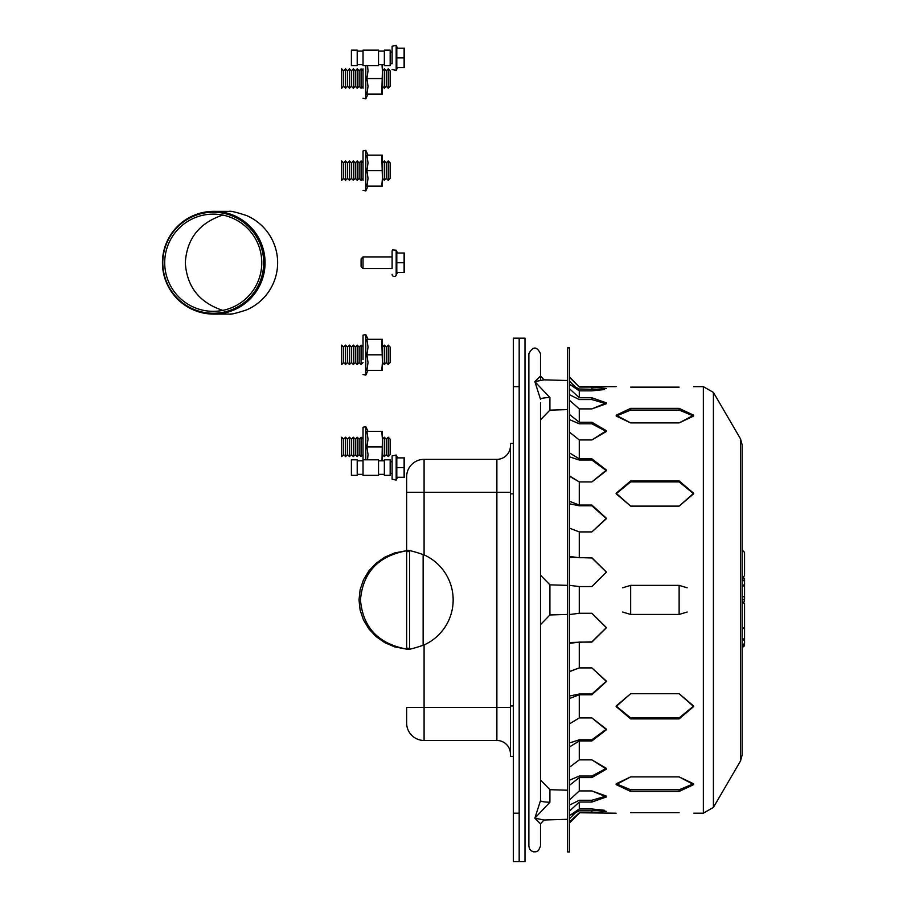 <?xml version="1.0" encoding="UTF-8"?>
<svg xmlns="http://www.w3.org/2000/svg" width="907" height="907" viewBox="0 0 907 907"><rect width="100%" height="100%" fill="white"/><g stroke="black" fill="none" stroke-linecap="round" stroke-linejoin="round"><path stroke-width="1.36" d="M361.088 456.606L361.088 437.219L363.027 439.158L363.027 427.242L363.027 459.815L363.027 454.668L361.088 456.606L359.149 454.668L359.149 439.158L361.088 437.219M359.149 454.668L357.211 456.606L357.211 437.219L359.149 439.158M357.211 456.606L355.272 454.668L355.272 439.158L357.211 437.219M355.272 454.668L353.333 456.606L353.333 437.219L355.272 439.158M353.333 456.606L351.394 454.668L351.394 439.158L353.333 437.219M351.394 454.668L349.456 456.606L349.456 437.219L351.394 439.158M349.456 456.606L347.517 454.668L347.517 439.158L349.456 437.219M347.517 454.668L345.578 456.606L345.578 437.219L347.517 439.158M345.578 456.606L343.64 454.668L343.64 439.158L345.578 437.219M343.64 454.668L341.701 456.606L341.701 437.219L343.64 439.158M390.169 454.668L390.169 439.158L388.23 437.219L388.23 456.606L390.169 454.668M388.23 456.606L386.291 454.668L386.291 439.158L388.23 437.219M386.291 454.668L384.353 456.606L384.353 437.219L386.291 439.158M363.027 86.301L361.088 88.24L361.088 68.853L363.027 70.791M361.088 88.24L359.149 86.301L359.149 70.791L361.088 68.853M359.149 86.301L357.211 88.24L357.211 68.853L359.149 70.791M357.211 88.24L355.272 86.301L355.272 70.791L357.211 68.853M355.272 86.301L353.333 88.24L353.333 68.853L355.272 70.791M353.333 88.24L351.394 86.301L351.394 70.791L353.333 68.853M351.394 86.301L349.456 88.24L349.456 68.853L351.394 70.791M349.456 88.24L347.517 86.301L347.517 70.791L349.456 68.853M347.517 86.301L345.578 88.24L345.578 68.853L347.517 70.791M345.578 88.24L343.64 86.301L343.64 70.791L345.578 68.853M343.64 86.301L341.701 88.24L341.701 68.853L343.64 70.791M390.169 78.546L390.169 70.791L388.23 68.853L388.23 88.24L390.169 86.301L390.169 78.546M388.23 88.24L386.291 86.301L386.291 70.791L388.23 68.853M386.291 86.301L384.353 88.24L384.353 68.853L386.291 70.791M363.027 178.396L361.088 180.334L361.088 160.947L363.027 162.886M361.088 180.334L359.149 178.396L359.149 162.886L361.088 160.947M359.149 178.396L357.211 180.334L357.211 160.947L359.149 162.886M357.211 180.334L355.272 178.396L355.272 162.886L357.211 160.947M355.272 178.396L353.333 180.334L353.333 160.947L355.272 162.886M353.333 180.334L351.394 178.396L351.394 162.886L353.333 160.947M351.394 178.396L349.456 180.334L349.456 160.947L351.394 162.886M349.456 180.334L347.517 178.396L347.517 162.886L349.456 160.947M347.517 178.396L345.578 180.334L345.578 160.947L347.517 162.886M345.578 180.334L343.64 178.396L343.64 162.886L345.578 160.947M343.64 178.396L341.701 180.334L341.701 160.947L343.64 162.886M390.169 177.353L390.169 162.886L388.23 160.947L388.23 180.334L390.169 178.396L390.169 177.353M388.23 180.334L386.291 178.396L386.291 162.886L388.23 160.947M386.291 178.396L384.353 180.334L384.353 160.947L386.291 162.886M363.027 362.573L361.088 364.512L361.088 345.125L363.027 347.064M361.088 364.512L359.149 362.573L359.149 347.064L361.088 345.125M359.149 362.573L357.211 364.512L357.211 345.125L359.149 347.064M357.211 364.512L355.272 362.573L355.272 347.064L357.211 345.125M355.272 362.573L353.333 364.512L353.333 345.125L355.272 347.064M353.333 364.512L351.394 362.573L351.394 347.064L353.333 345.125M351.394 362.573L349.456 364.512L349.456 345.125L351.394 347.064M349.456 364.512L347.517 362.573L347.517 347.064L349.456 345.125M347.517 362.573L345.578 364.512L345.578 345.125L347.517 347.064M345.578 364.512L343.64 362.573L343.64 347.064L345.578 345.125M343.64 362.573L341.701 364.512L341.701 345.125L343.64 347.064M390.169 362.573L390.169 347.064L388.23 345.125L388.23 364.512L390.169 362.573M388.23 364.512L386.291 362.573L386.291 347.064L388.23 345.125M386.291 362.573L384.353 364.512L384.353 345.125L386.291 347.064M382.414 86.301L382.414 94.056L381.779 94.056L382.414 70.791L382.414 86.301L384.353 88.24M382.414 64.669L382.414 70.791L382.006 64.669M363.027 68.853L363.027 88.24M367.516 65.644L368.027 70.791L366.916 78.546L368.027 86.301L366.916 94.056L381.779 94.056M366.916 78.546L381.779 78.546M382.414 155.131L382.414 186.15L381.779 186.15L382.414 178.396L381.779 155.131L382.414 155.131M363.027 160.947L363.027 180.334M381.779 186.15L366.916 186.15L368.027 178.396L366.916 170.641L368.027 162.886L366.916 155.131L381.779 155.131M366.916 170.641L381.779 170.641M382.414 339.309L382.414 370.339L381.779 370.339L382.414 362.573L381.779 339.309L382.414 339.309M363.027 359.671L363.027 335.148L363.027 359.671M381.779 370.339L366.916 370.339L368.027 362.573L366.916 354.818L368.027 347.064L366.916 339.309L381.779 339.309M366.916 354.818L381.779 354.818M382.006 460.79L382.414 439.158L381.779 431.403L382.414 431.403L382.414 460.79M367.516 459.815L368.027 454.668L366.916 446.913L381.779 446.913M366.916 446.913L368.027 439.158L366.916 431.403L381.779 431.403M363.027 160.8L363.027 150.959L365.804 150.347L365.804 190.935L363.027 190.311L365.804 190.935L368.027 186.15M363.027 268.551L392.107 268.551L392.107 251.092L392.107 256.908L363.027 256.908L363.027 268.551L361.088 266.613L361.088 258.858L363.027 256.908M392.107 274.368A2.131 2.131 0 0 0 396.178 275.263L396.178 250.196L392.516 249.856L392.107 251.092M396.801 262.735L396.801 253.03L404.114 253.03L404.114 262.735L396.801 262.735L396.801 272.429L404.114 272.429L404.114 262.735M404.522 253.03L404.522 272.429M390.169 63.705L392.107 63.705L392.107 46.246L392.107 52.073L390.169 52.073M404.114 57.889L404.114 67.583L396.801 67.583L396.801 48.196L404.114 48.196L404.114 57.889L396.801 57.889M404.522 48.196L404.522 67.583M392.107 461.754L392.107 479.213L392.107 455.938L392.107 461.754L390.169 461.754M404.114 467.57L404.114 477.275L396.801 477.275L396.801 457.876L404.114 457.876L404.114 467.57L396.801 467.57M404.522 457.876L404.522 477.275M408.003 550.617A49.511 49.443 0 0 0 406.642 550.742L406.642 550.515C407.946 549.903 413.762 551.354 424.091 554.88A49.511 49.443 0 0 1 424.091 644.945C413.762 648.471 407.946 649.922 406.642 649.31L406.642 649.083A49.511 49.443 180 0 0 408.003 649.208M424.091 554.88L424.091 459.35A17.448 17.448 0 0 0 406.642 476.799L406.642 550.515M409.556 550.776L409.556 648.358A48.536 48.468 0 0 1 406.642 648.086L406.642 648.176A48.536 48.468 0 0 0 409.556 648.358L409.556 649.049M406.642 551.649L406.642 551.728A48.536 48.468 0 0 1 409.556 551.501L409.556 551.467A48.536 48.468 0 0 0 406.642 551.649L406.642 550.742M406.642 649.31L406.642 648.176M510.448 754.046A13.571 13.571 0 0 0 496.877 740.475A13.571 13.571 0 0 1 510.448 754.046M424.091 459.35L496.877 459.35A13.571 13.571 0 0 0 510.448 445.779A13.571 13.571 0 0 1 496.877 459.35L496.877 740.475L424.091 740.475L424.091 644.945M510.448 443.444L513.362 443.444L510.448 443.444L510.448 756.37L513.362 756.37M510.448 707.517L406.642 707.517L406.642 723.026A17.448 17.448 0 0 0 424.091 740.475M406.642 550.764C378.253 556.036 362.868 572.419 360.464 599.912C362.868 627.406 378.253 643.789 406.642 649.061M406.642 649.151L394.636 646.872L384.783 642.644L376.065 636.567L368.854 628.891L363.469 619.957L360.136 610.162L359.013 599.912L360.136 589.663L363.469 579.856L368.854 570.922L376.065 563.258L384.783 557.17L394.636 552.953L406.642 550.674M222.771 310.387C199.325 302.575 186.842 286.691 185.311 262.735C186.842 238.768 199.325 222.884 222.771 215.072M230.537 313.969A51.45 51.382 0 0 0 232.079 314.06L232.079 313.811M213.746 314.105L229.165 314.071C230.491 314.65 236.308 313.255 246.613 309.888A51.45 51.382 0 0 0 246.613 215.571C236.308 212.204 230.491 210.809 229.165 211.388L213.746 211.354A51.382 51.314 90 0 1 265.059 262.735A51.382 51.314 90 0 1 213.746 314.105A51.382 51.314 90 0 1 162.444 262.735A51.382 51.314 90 0 1 213.746 211.354M230.537 211.49A51.45 51.382 0 0 1 232.079 211.399L232.079 211.648M164.711 262.735A48.604 48.536 90 0 1 237.509 220.639A48.604 48.536 90 0 1 237.509 304.82A48.604 48.536 90 0 1 164.711 262.735M162.784 262.735A50.531 50.463 90 0 1 238.473 218.972A50.531 50.463 90 0 1 238.473 306.487A50.531 50.463 90 0 1 162.784 262.735M519.178 338.175L513.362 338.175L513.362 861.65L524.994 861.65L524.994 338.175L519.178 338.175L519.178 861.65M540.504 491.333L540.504 524.291M528.872 764.714L528.872 797.004M567.646 409.601L549.914 410.134L549.914 397.595L534.858 381.632L540.504 376.008L540.504 353.685L540.504 380.078M549.914 410.134L540.504 419.816L540.504 402.821L540.504 476.799M567.646 819.293L543.973 819.996L534.858 818.182L540.504 800.598L540.504 402.821M540.504 797.004L540.504 779.997L549.914 789.691L549.914 802.219A9.694 1.633 180 0 1 540.504 800.598M540.504 353.685C536.774 346.179 532.897 346.179 528.872 353.685L528.872 846.14L529.45 848.68L531.105 850.721L533.486 851.832L536.105 851.775L538.441 850.573L540.504 846.14L540.504 823.805L534.858 818.182L549.914 802.219M540.504 534.96L540.504 729.806M528.872 353.685L528.872 387.312M540.504 376.008L543.985 379.829L534.858 381.632L540.504 399.227A9.694 1.633 0 0 1 549.914 397.595M567.646 380.521L544.019 379.829M384.353 51.166L384.353 50.134L390.169 50.134L390.169 65.644L384.353 65.644L384.353 51.166M378.536 51.166L378.536 50.134L363.027 50.134L363.027 65.644L378.536 65.644L378.536 51.166M357.211 51.166L357.211 50.134L351.394 50.134L351.394 65.644L357.211 65.644L357.211 51.166M384.353 460.858L384.353 459.815L390.169 459.815L390.169 475.336L384.353 475.336L384.353 460.858M378.536 460.858L378.536 459.815L363.027 459.815L363.027 475.336L378.536 475.336L378.536 460.858M357.211 460.858L357.211 459.815L351.394 459.815L351.394 475.336L357.211 475.336L357.211 460.858M679.128 408.377L679.128 410.055L630.66 410.055L616.216 416.064L630.66 422.911L616.114 415.213L630.66 408.377L679.128 408.377L693.662 415.213L679.128 422.911L693.572 416.064L679.128 410.055L693.572 416.064M630.66 791.448L630.66 789.77L679.128 789.77L693.572 783.761L679.128 776.902L693.662 784.612L679.128 791.448L630.66 791.448L616.114 784.612L630.66 776.902L616.216 783.761L630.66 789.77L616.216 783.761M630.66 776.902L679.128 776.902M630.66 585.366L679.128 585.366L679.128 614.447L630.66 614.447L630.66 585.366L622.621 587.793M622.621 612.032L630.66 614.447M679.128 614.447L687.166 612.032M687.166 587.793L679.128 585.366M679.128 422.911L630.66 422.911M679.128 506.117L693.651 493.759L679.128 481.9L630.66 481.9L616.125 493.759L630.66 506.117L616.114 493.272L630.66 480.925L679.128 480.925L693.662 493.272L679.128 506.117L630.66 506.117M630.66 693.708L679.128 693.708L693.662 706.542L679.128 718.888L630.66 718.888L616.114 706.542L630.66 693.708L616.125 706.054L630.66 717.913L679.128 717.913L693.651 706.054L679.128 693.708M630.66 812.683C611.896 813.228 611.896 813.228 630.66 812.683C611.896 813.228 611.896 813.228 630.66 812.683L679.128 812.683C697.88 813.228 697.88 813.228 679.128 812.683C697.88 813.228 697.88 813.228 679.128 812.683M630.66 718.888L630.66 717.913L616.125 706.054M679.128 480.925L679.128 481.9L693.651 493.759M630.66 387.142C611.896 386.597 611.896 386.597 630.66 387.142C611.896 386.597 611.896 386.597 630.66 387.142L679.128 387.142C697.88 386.597 697.88 386.597 679.128 387.142C697.88 386.597 697.88 386.597 679.128 387.142M569.596 585.355L579.278 586.557L569.596 585.355M569.585 556.456L579.278 557.726L591.874 557.726L606.42 572.204L591.874 557.975L569.585 557.295M591.874 557.726L606.42 572.068L591.874 586.557L606.42 572.204M569.596 476.3L579.278 481.923L569.585 475.994M569.585 452.933L579.278 458.851L591.874 458.851L591.874 460.03L606.398 470.676L591.874 460.03L579.278 460.03L569.585 456.856M591.874 458.851L606.42 470.075L591.874 481.923L606.398 470.676M569.596 400.384L579.278 408.898L569.596 400.384M569.585 388.797L579.278 397.765L591.874 397.765L591.874 399.568L606.227 403.785L591.874 399.568L579.278 399.568L569.585 394.749M591.874 397.765L606.42 402.878L591.874 408.898L606.227 403.785M569.585 377.425L579.278 387.062L591.874 387.062L606.42 388.468L591.874 390.86L579.278 390.86L569.585 381.223M606.42 388.468L591.874 387.062L591.874 388.99L604.413 389.557L579.278 388.99L570.242 384.704L579.278 390.86L579.278 397.765M569.585 414.556L579.278 422.254L591.874 422.254L606.42 430.712L591.874 439.963L579.278 439.963L569.585 432.242L579.278 439.963L579.278 458.851M591.874 422.254L591.874 423.796L606.364 431.483L591.874 423.796L579.278 423.796L569.585 419.658M569.585 501.344L579.278 505.052L591.874 505.052L606.42 518.294L591.874 531.921L579.278 531.921L569.585 528.191L579.278 531.921L579.278 557.726M591.874 505.052L606.42 518.668L591.874 505.8L579.278 505.8L569.585 503.804M591.874 586.557L579.278 586.557L579.278 613.268L569.585 614.538L579.278 613.268L591.874 613.268L606.42 627.746L591.874 642.099L579.278 642.099L569.585 643.358M569.585 642.53L591.874 641.85L606.42 627.621L591.874 613.268M569.585 696.02L579.278 694.025L591.874 694.025L606.42 681.157L591.874 667.903L606.42 681.52L591.874 694.773L579.278 694.773L579.278 717.902L569.585 723.82L579.278 717.902L591.874 717.902L606.42 729.738L591.874 740.974L579.278 740.974L569.585 746.88M569.585 742.969L579.278 739.795L591.874 739.795L606.398 729.149L591.874 717.902M569.585 780.167L579.278 776.029L591.874 776.029L606.364 768.331L591.874 759.862L606.42 769.113L591.874 777.571L579.278 777.571L579.278 790.927L569.585 799.906L579.278 790.927L591.874 790.927L606.42 796.947L591.874 802.049L579.278 802.049L569.585 811.028M569.585 805.076L579.278 800.257L591.874 800.257L606.227 796.04L591.874 790.927M569.585 818.602L579.278 808.965L570.242 815.121L579.278 810.835L591.874 810.835L591.874 812.763L606.42 811.357L591.874 812.763L579.278 812.763L569.596 821.901M591.874 810.835L604.413 810.268L591.874 808.965L606.42 811.357M569.596 767.175L579.278 759.862L569.596 767.175M569.596 671.429L579.278 667.903L569.585 671.622M579.278 802.049L579.278 808.965L591.874 808.965M579.278 740.974L579.278 759.862L591.874 759.862M579.278 777.571L569.585 785.269M579.278 642.099L579.278 667.903L591.874 667.903M579.278 694.773L569.585 698.481M591.874 481.923L579.278 481.923L579.278 505.052M591.874 408.898L579.278 408.898L579.278 422.254M591.874 390.86L604.413 389.557M591.874 439.963L606.364 431.483M591.874 531.921L606.42 518.668M569.585 851.956L569.585 347.869L567.646 347.869L567.646 851.956L569.585 851.956M740.531 760.916L742.141 755.021L742.141 444.804L740.531 438.897L713.412 392.414L713.412 807.411L740.531 760.916L740.531 438.897M744.556 587.271L744.556 578.247L742.969 577.952M744.556 599.096L744.556 581.432L742.141 579.006M744.556 585.162L744.556 588.405M744.556 574.222L744.556 552.408L742.141 549.982M744.556 616.975L744.556 643.256M744.556 625.637L744.556 603.824L742.141 601.398M365.804 65.644L365.804 98.84L363.027 98.217M368.027 339.309L365.804 334.536L365.804 375.113L363.027 374.5L365.804 375.113L368.027 370.339M368.027 431.403L365.804 426.619L365.804 459.815M397.504 67.583L396.178 70.417L396.178 45.35L392.107 46.246M397.504 477.275L396.178 480.109L396.178 455.042L392.107 455.938M406.642 492.308L510.448 492.308M423.127 645.376L423.127 554.449M510.448 493.862L513.362 493.862M510.448 705.963L513.362 705.963M406.642 551.728L406.642 648.086M513.362 813.182L519.178 813.182M513.362 386.643L519.178 386.643M567.646 614.447L549.914 614.969L549.914 584.845L540.504 575.151M679.128 789.77L679.128 791.448M630.66 410.055L630.66 408.377M630.66 481.9L630.66 480.925M679.128 717.913L679.128 718.888M591.874 739.795L591.874 740.974M591.874 800.257L591.874 802.049M591.874 776.029L591.874 777.571M591.874 694.025L591.874 694.773M579.278 387.062L569.585 376.949M616.114 813.182L579.278 812.763M713.412 807.411L703.356 813.182L703.356 386.643L713.412 392.414M744.556 600.547A2.426 2.404 180 0 1 743.91 602.18L744.556 600.547M744.556 597.69A2.426 2.404 180 0 1 742.141 600.094M744.556 596.885L742.141 596.568M744.556 586.069L742.141 585.752M742.141 585.718A2.426 2.37 180 0 0 744.466 584.006M744.556 640.943A2.426 2.404 -0 0 0 742.141 638.539L744.556 640.943M742.141 644.786A2.426 2.404 -0 0 0 744.556 642.383M742.141 647.099A2.426 2.404 -0 0 0 744.556 644.696M382.414 454.668L384.353 456.606M382.414 439.158L384.353 437.219M382.414 70.791L384.353 68.853M382.414 178.396L384.353 180.334M382.414 162.886L384.353 160.947M382.414 362.573L384.353 364.512M382.414 347.064L384.353 345.125M368.027 94.056L365.804 98.84M368.027 155.131L365.804 150.347L363.027 150.959M365.804 334.536L363.027 335.148L365.804 334.536M365.804 426.619L363.027 427.242M397.504 253.03L396.178 250.196M397.504 272.429L396.178 275.263M396.178 70.417L392.107 69.522M397.504 48.196L396.178 45.35M396.178 480.109L392.107 479.213M397.504 457.876L396.178 455.042M392.107 473.397L390.169 473.397M549.914 614.969L540.504 624.662M543.973 819.996L540.504 823.805M567.646 790.212L549.914 789.691M567.646 585.366L549.914 584.845M384.353 51.098L378.536 51.098M384.353 64.669L378.536 64.669M363.027 51.098L357.211 51.098M363.027 64.669L357.211 64.669M384.353 460.79L378.536 460.79M384.353 474.361L378.536 474.361M363.027 460.79L357.211 460.79M363.027 474.361L357.211 474.361M579.278 813.182L569.585 822.876M703.356 386.643L693.662 386.643M616.114 386.643L579.278 386.643M703.356 813.182L693.662 813.182M742.141 578.099L744.556 575.673M742.141 647.167L744.556 644.741M742.141 629.515L744.556 627.088"/></g></svg>
